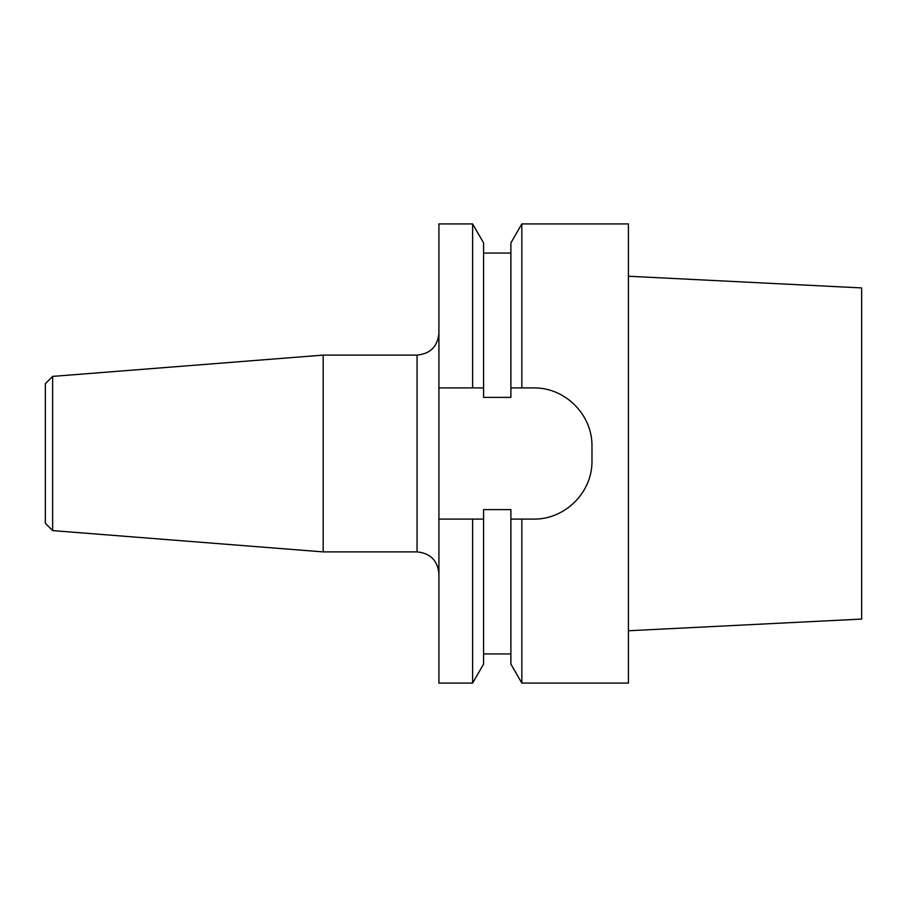 <?xml version="1.0" encoding="UTF-8"?>
<svg xmlns="http://www.w3.org/2000/svg" width="907" height="907" viewBox="0 0 907 907"><rect width="100%" height="100%" fill="white"/><g stroke="black" fill="none" stroke-linecap="round" stroke-linejoin="round"><path stroke-width="1.36" d="M52.64 530.606L52.64 376.394L45.35 383.684L45.35 523.316L52.64 530.606L323.175 551.898L417.061 551.898C430.337 553.191 437.627 560.481 438.92 573.757M52.64 376.394L323.175 355.102L323.175 551.898M521.842 223.916L521.842 387.901L510.89 387.901L510.89 397.379L483.567 397.379L483.567 387.901L472.615 387.901L472.615 223.916L483.567 242.883L483.567 387.901L438.92 387.901L438.92 519.099L483.567 519.099L483.567 509.621L510.89 509.621L510.89 519.099L521.842 519.099L510.89 519.099L510.89 664.117L521.842 683.084L521.842 519.099L533.667 519.099C565.22 519.552 592.475 492.24 591.976 460.79L591.976 446.21C592.452 414.726 565.186 387.436 533.667 387.901L510.89 387.901L510.89 242.883L521.842 223.916L628.426 223.916L628.426 683.084L521.842 683.084M472.615 683.084L483.567 664.117L483.567 519.099L438.92 519.099L438.92 683.084L472.615 683.084L472.615 519.099M472.615 223.916L438.92 223.916L438.92 387.901M628.426 276.238L861.65 287.927L861.65 619.073L628.426 630.762M323.175 355.102L417.061 355.102L417.061 551.898M417.061 355.102C430.337 353.809 437.627 346.519 438.92 333.243M510.89 253.064L483.567 253.064M510.89 653.936L483.567 653.936"/></g></svg>
